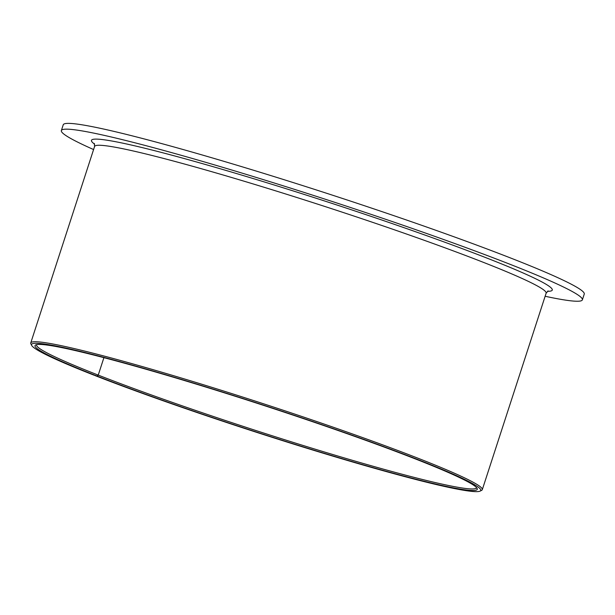 <?xml version="1.0" encoding="UTF-8"?>
<svg xmlns="http://www.w3.org/2000/svg" width="615" height="615" viewBox="0 0 615 615"><rect width="100%" height="100%" fill="white"/><g stroke="black" fill="none" stroke-linecap="round" stroke-linejoin="round"><path stroke-width="0.92" d="M476.548 487.572A231.302 13.715 18 0 1 476.51 487.78A231.302 13.715 18 0 1 340.533 456.822A231.302 13.715 18 0 1 103.674 377.21A231.302 13.715 18 0 1 98.239 375.096L97.17 376.088L95.102 375.604A236.175 14.007 18 0 0 100.076 377.541A236.175 14.007 18 0 0 335.713 456.983A236.175 14.007 18 0 0 480.107 491.108A236.175 14.007 18 0 0 412.219 457.383A236.175 14.007 18 0 0 164.236 374.281A236.175 14.007 18 0 0 31.673 345.399A236.175 14.007 18 0 0 93.964 375.158L96.893 375.98L98.239 375.096A231.302 13.715 18 0 1 36.539 344.831A231.302 13.715 18 0 1 36.631 344.638M96.893 375.98A232.524 13.791 18 0 1 35.647 344.954A232.524 13.791 18 0 1 177.812 378.548A232.524 13.791 18 0 1 409.805 456.768A232.524 13.791 18 0 1 477.148 488.41A232.524 13.791 18 0 1 346.637 459.974A232.524 13.791 18 0 1 102.49 378.156A232.524 13.791 18 0 1 97.17 376.088M31.673 345.399L30.888 343.87A237.39 14.076 18 0 1 30.75 342.947A237.39 14.076 18 0 1 170.301 374.72A237.39 14.076 18 0 1 413.395 456.43A237.39 14.076 18 0 1 482.298 489.663A237.39 14.076 18 0 1 481.637 490.332L480.107 491.108M93.588 149.553A273.913 16.244 18 0 1 61.362 130.557L63.237 124.776A273.913 16.244 18 0 1 224.26 161.438A273.913 16.244 18 0 1 504.754 255.725A273.913 16.244 18 0 1 584.25 294.07L582.374 299.843A273.913 16.244 18 0 1 545.136 296.269M61.362 130.557A273.913 16.244 18 0 1 222.384 167.219A273.913 16.244 18 0 1 502.878 261.506A273.913 16.244 18 0 1 582.374 299.843M98.239 375.096L103.904 357.669L98.239 375.096M30.75 342.947L94.587 146.47A237.39 14.076 18 0 1 234.146 178.242A237.39 14.076 18 0 1 477.24 259.953A237.39 14.076 18 0 1 546.135 293.186L548.149 290.918M94.633 144.171A242.264 14.368 18 0 1 214.435 167.072A242.264 14.368 18 0 1 481.96 256.155A242.264 14.368 18 0 1 547.458 291.302M94.587 146.47L94.295 143.449M482.298 489.663L546.135 293.186"/></g></svg>
